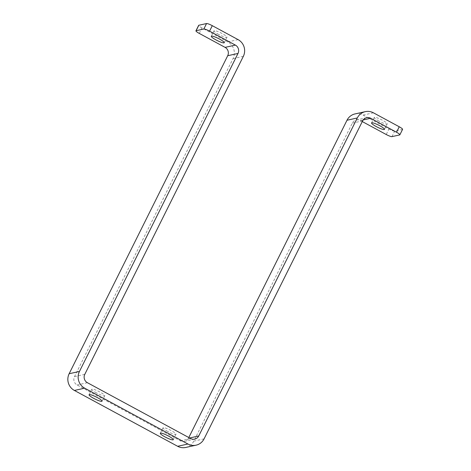 <?xml version="1.0" encoding="UTF-8"?>
<svg xmlns="http://www.w3.org/2000/svg" width="471" height="471" viewBox="0 0 471 471"><rect width="100%" height="100%" fill="white"/><g stroke="black" fill="none" stroke-linecap="round" stroke-linejoin="round"><path stroke-width="0.35" stroke-dasharray="2.35 1.77" d="M96.478 392.908A7.224 1.183 26.5 0 1 91.816 389.282A7.224 1.183 26.5 0 1 100.082 392.108A7.224 1.183 26.5 0 1 104.745 395.734A7.224 1.183 26.5 0 1 96.478 392.908M167.7 431.418A7.224 1.183 26.5 0 1 163.037 427.798A7.224 1.183 26.5 0 1 171.303 430.624A7.224 1.183 26.5 0 1 175.966 434.244A7.224 1.183 26.5 0 1 167.7 431.418M218.691 34.43A7.224 1.183 26.5 0 1 214.028 30.809A7.224 1.183 26.5 0 1 222.294 33.635A7.224 1.183 26.5 0 1 226.963 37.256A7.224 1.183 26.5 0 1 218.691 34.43M378.943 121.082A7.224 1.183 26.5 0 1 374.28 117.462A7.224 1.183 26.5 0 1 382.546 120.288A7.224 1.183 26.5 0 1 387.209 123.908A7.224 1.183 26.5 0 1 378.943 121.082M199.268 33.412L201.994 27.948L227.811 41.907A12.387 11.975 -102.5 0 1 233.039 58.622L74.489 376.623A6.194 5.988 77.5 0 0 77.103 384.978L180.375 440.821A6.194 5.988 77.5 0 0 188.447 438.242L188.8 437.535M185.774 447.45A12.387 11.975 77.5 0 0 193.787 441.133L352.337 123.131A6.194 5.988 -102.5 0 1 360.403 120.552L362.281 121.565M355.01 113.923A12.387 11.975 -102.5 0 1 363.129 115.083L388.946 129.042L386.22 134.512M402.575 129.354A5.163 0.848 26.5 0 1 402.411 129.46L394.686 131.168A5.163 0.848 26.5 0 1 388.946 129.042M201.994 27.948A5.163 0.848 26.5 0 1 198.662 25.357M363.2 119.934L360.403 120.552M391.96 136.631L394.686 131.168M402.411 129.46L399.685 134.93M373.426 112.81L363.129 115.083M189.63 437.983L188.447 438.242M190.673 438.548L180.375 440.821M87.406 382.705L77.103 384.978M84.786 374.351L74.489 376.623M243.336 56.343L233.039 58.622M238.108 39.635L227.811 41.907M204.084 438.86L193.787 441.133M362.635 120.853L352.337 123.131M89.09 394.751L91.816 389.282M160.311 433.267L163.037 427.798M211.302 36.273L214.028 30.809M371.554 122.931L374.28 117.462M194.735 439.131L184.438 441.404M366.644 117.697L356.347 119.97M384.483 129.378L387.209 123.908M224.237 42.72L226.963 37.256M173.24 439.714L175.966 434.244M102.019 401.198L104.745 395.734"/><path stroke-width="0.71" d="M93.753 398.372A7.224 1.183 26.5 0 1 89.09 394.751A7.224 1.183 26.5 0 1 97.356 397.577A7.224 1.183 26.5 0 1 102.019 401.198A7.224 1.183 26.5 0 1 93.753 398.372M164.974 436.888A7.224 1.183 26.5 0 1 160.311 433.267A7.224 1.183 26.5 0 1 168.577 436.087A7.224 1.183 26.5 0 1 173.24 439.714A7.224 1.183 26.5 0 1 164.974 436.888M215.965 39.894A7.224 1.183 26.5 0 1 211.302 36.273A7.224 1.183 26.5 0 1 219.568 39.099A7.224 1.183 26.5 0 1 224.237 42.72A7.224 1.183 26.5 0 1 215.965 39.894M376.217 126.552A7.224 1.183 26.5 0 1 371.554 122.931A7.224 1.183 26.5 0 1 379.82 125.757A7.224 1.183 26.5 0 1 384.483 129.378A7.224 1.183 26.5 0 1 376.217 126.552M209.566 31.139A5.163 0.848 -153.5 0 0 203.825 29.019L206.551 23.55A5.163 0.848 26.5 0 1 212.291 25.675L209.566 31.139L235.382 45.098A6.194 5.988 -102.5 0 1 237.996 53.459L79.446 371.46A12.387 11.975 77.5 0 0 84.68 388.175L187.947 444.018A12.387 11.975 77.5 0 0 196.071 445.177A12.387 11.975 77.5 0 0 204.084 438.86L362.635 120.853A6.194 5.988 -102.5 0 1 370.701 118.274L396.523 132.239L399.249 126.77A5.163 0.848 26.5 0 1 402.575 129.354L399.85 134.824A5.163 0.848 -153.5 0 0 396.523 132.239M212.291 25.675L238.108 39.635A12.387 11.975 -102.5 0 1 243.336 56.343L84.786 374.351A6.194 5.988 77.5 0 0 87.406 382.705L190.673 438.548A6.194 5.988 77.5 0 0 198.744 435.969L357.295 117.968A12.387 11.975 -102.5 0 1 365.308 111.651A12.387 11.975 -102.5 0 1 373.426 112.81L399.249 126.77M203.825 29.019L196.101 30.721A5.163 0.848 -153.5 0 0 195.936 30.827A5.163 0.848 -153.5 0 0 199.268 33.412L225.085 47.377A6.194 5.988 -102.5 0 1 227.699 55.731L69.149 373.733A12.387 11.975 77.5 0 0 74.383 390.447L177.649 446.29A12.387 11.975 77.5 0 0 185.774 447.45L196.071 445.177M188.8 437.535L346.997 120.24A12.387 11.975 -102.5 0 1 355.01 113.923L365.308 111.651M362.281 121.565L386.22 134.512A5.163 0.848 -153.5 0 0 391.96 136.631L399.685 134.93A5.163 0.848 -153.5 0 0 399.85 134.824M195.936 30.827L198.662 25.357A5.163 0.848 26.5 0 1 198.827 25.257L196.101 30.721M206.551 23.55L198.827 25.257M370.701 118.274L363.2 119.934M357.295 117.968L346.997 120.24M198.744 435.969L189.63 437.983M235.382 45.098L225.085 47.377M237.996 53.459L227.699 55.731M79.446 371.46L69.149 373.733M84.68 388.175L74.383 390.447M187.947 444.018L177.649 446.29"/></g></svg>

